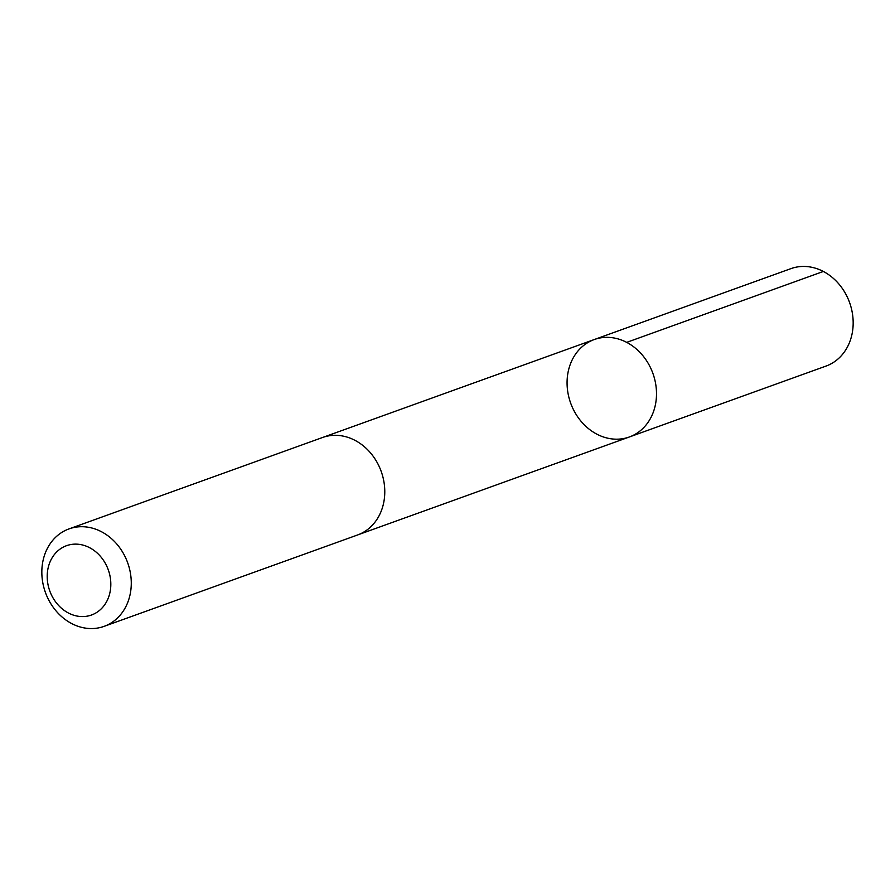 <?xml version="1.0" encoding="UTF-8"?>
<svg xmlns="http://www.w3.org/2000/svg" width="895" height="895" viewBox="0 0 895 895"><rect width="100%" height="100%" fill="white"/><g stroke="black" fill="none" stroke-linecap="round" stroke-linejoin="round"><path stroke-width="1.34" d="M597.569 338.523A51.787 43.721 70.2 0 1 653.585 375.408A51.787 43.721 70.2 0 1 629.342 436.984A51.787 43.721 70.2 0 1 570.652 403.097A51.787 43.721 70.2 0 1 594.224 339.563A51.787 43.721 70.2 0 1 597.569 338.523A51.787 43.721 70.2 0 1 653.585 375.408A51.787 43.721 70.2 0 1 629.342 436.984L826.007 366.089A51.787 43.721 -109.8 0 0 850.25 304.501A51.787 43.721 -109.8 0 0 794.223 267.616A51.787 43.721 -109.8 0 0 790.878 268.645L594.224 339.563A51.787 43.721 70.2 0 1 597.569 338.523M104.122 626.355L357.631 534.953A51.787 43.721 -109.8 0 0 381.192 471.408A51.787 43.721 -109.8 0 0 322.502 437.521L68.993 528.911A51.787 43.721 -109.8 0 0 44.75 590.499A51.787 43.721 -109.8 0 0 100.777 627.384A51.787 43.721 -109.8 0 0 104.122 626.355A51.787 43.721 -109.8 0 0 127.683 562.798A51.787 43.721 -109.8 0 0 68.993 528.911M89.131 615.738A36.84 31.101 -109.8 0 0 100.083 555.952A36.84 31.101 -109.8 0 0 47.838 569.365A36.84 31.101 -109.8 0 0 89.131 615.738M626.701 342.371L823.355 271.465M358.503 534.628L629.342 436.984M323.375 437.207L594.224 339.563"/></g></svg>
